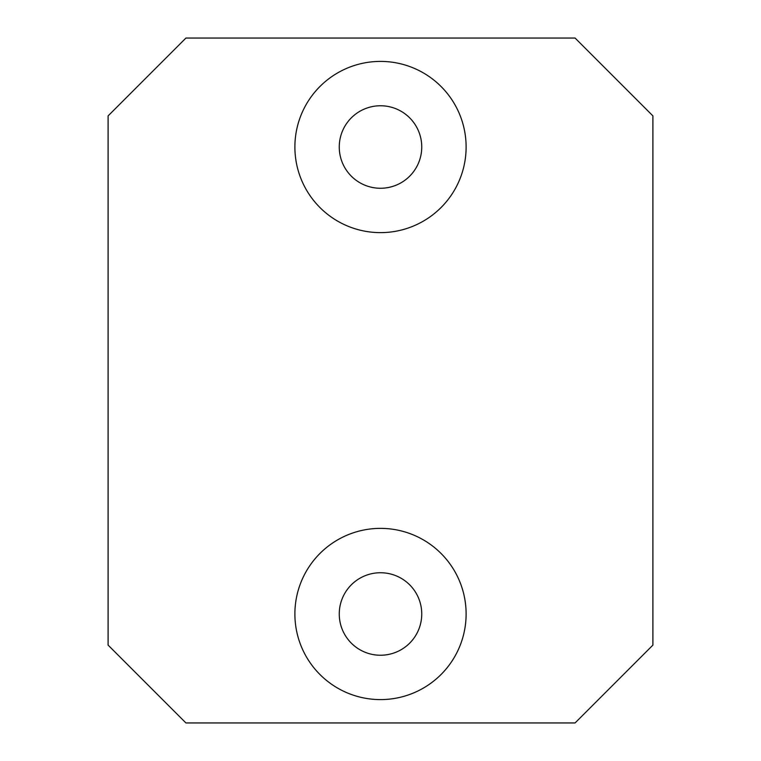 <?xml version="1.0" encoding="UTF-8"?>
<svg xmlns="http://www.w3.org/2000/svg" width="761" height="761" viewBox="0 0 761 761"><rect width="100%" height="100%" fill="white"/><g stroke="black" fill="none" stroke-linecap="round" stroke-linejoin="round"><path stroke-width="1.14" d="M380.5 61.403A85.612 85.612 0 0 0 294.887 147.016A85.612 85.612 0 0 0 380.5 232.628A85.612 85.612 0 0 0 466.113 147.016A85.612 85.612 0 0 0 380.5 61.403M380.5 528.372A85.612 85.612 0 0 0 294.887 613.984A85.612 85.612 0 0 0 380.5 699.597A85.612 85.612 0 0 0 466.113 613.984A85.612 85.612 0 0 0 380.5 528.372M380.5 655.24A41.246 41.246 0 0 1 339.254 613.984A41.246 41.246 0 0 1 380.5 572.738A41.246 41.246 0 0 1 421.746 613.984A41.246 41.246 0 0 1 380.5 655.24M380.5 188.262A41.246 41.246 0 0 1 339.254 147.016A41.246 41.246 0 0 1 380.5 105.76A41.246 41.246 0 0 1 421.746 147.016A41.246 41.246 0 0 1 380.5 188.262M652.9 115.881L652.9 645.119L575.078 722.95L185.922 722.95L108.1 645.119L108.1 115.881L185.922 38.05L575.078 38.05L652.9 115.881"/></g></svg>
